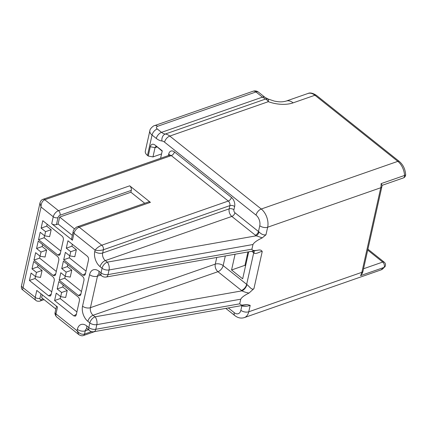 <?xml version="1.0" encoding="UTF-8"?>
<svg xmlns="http://www.w3.org/2000/svg" width="427" height="427" viewBox="0 0 427 427"><rect width="100%" height="100%" fill="white"/><g stroke="black" fill="none" stroke-linecap="round" stroke-linejoin="round"><path stroke-width="0.64" d="M245.578 265.791L244.965 265.306L247.948 251.951M245.215 265.503L245.68 265.338M245.002 265.151L245.781 264.873M247.057 255.944L247.841 255.672M405.65 174.547C405.212 169.097 403.109 164.737 399.33 161.47A3.411 1.889 128.6 0 0 397.825 161.358A13.643 8.529 70.8 0 1 404.545 175.449A3.411 2.135 70.8 0 1 403.366 177.931A3.411 3.411 0 0 0 405.65 174.547A3.411 1.137 177.2 0 1 404.545 175.449L381.087 183.637L382.117 185.243L381.871 186.722A3.411 1.873 12.6 0 1 380.767 187.747L267.66 227.217A13.643 8.529 -109.2 0 0 261.26 209.011L169.786 136.069A13.643 8.529 -109.2 0 0 165.281 134.041L265.583 99.037A5.684 5.471 -45.3 0 1 268.503 99.267L264.964 97.319L258.484 92.157A5.684 5.684 0 0 0 253.067 91.234A5.684 3.555 -109.2 0 1 255.976 91.965A5.684 3.149 -51.4 0 1 258.484 92.157M360.521 275.618L383.985 267.435A3.411 2.397 33.1 0 0 384.951 266.704A3.411 3.411 0 0 0 384.225 262.173A3.411 1.889 128.6 0 0 382.72 262.061A3.411 2.135 70.8 0 1 383.985 267.435A13.643 8.529 70.8 0 1 380.932 269.933L244.367 317.587A13.643 8.529 -109.2 0 0 248.754 311.785L361.861 272.319A13.643 8.529 -109.2 0 1 360.521 275.618L362.411 273.115L362.971 271.289A3.411 1.873 -167.4 0 1 361.861 272.319L380.767 187.747A13.643 8.529 -109.2 0 0 381.087 183.637M160.584 158.294L162.255 150.838L155.038 145.079L162.18 151.169M293.135 102.848A13.643 8.529 -109.2 0 0 286.154 101.087L307.936 93.486A13.643 8.529 70.8 0 1 314.918 95.248L293.135 102.848A25.017 13.755 -167.4 0 1 268.332 101.679L268.503 99.267M168.387 155.572L168.75 153.966A6.821 4.265 70.8 0 1 174.435 151.948L231.429 197.397A6.821 4.265 70.8 0 1 234.631 206.503L233.905 209.742A2.274 1.42 -109.2 0 0 234.973 212.779L258.474 231.519L259.765 225.728A7.958 4.975 -109.2 0 0 256.035 215.107L164.56 142.164A5.684 3.149 -51.4 0 1 169.786 136.069L268.332 101.679C267.179 100.062 266.267 99.181 265.583 99.037L262.456 97.132A5.684 3.149 -51.4 0 1 264.953 97.313M147.486 155.439L152.044 135.049A9.095 5.001 -167.4 0 1 149.872 130.726L145.313 151.115A9.095 5.001 -167.4 0 0 147.486 155.439L148.228 156.031L150.299 146.765A5.684 3.555 70.8 0 1 155.038 145.079M235.08 254.225L231.562 269.981L242.664 278.836L248.701 251.818M231.562 269.981L244.965 265.306M234.631 206.503C233.131 205.478 231.551 205.179 229.897 205.606L229.171 208.851A5.684 3.555 -109.2 0 0 231.834 216.436L255.341 235.176A3.411 1.889 128.6 0 0 258.474 231.519A5.684 3.128 12.6 0 0 259.029 231.914C261.399 234.348 263.715 235.304 265.968 234.786L262.269 237.866C257.059 240.358 253.958 242.573 252.976 244.516L251.941 249.149C252.127 250.585 254.353 250.895 258.613 250.067L106.206 277.011A5.684 2.866 -100 0 0 108.02 274.593A5.684 3.128 -167.4 0 1 101.028 272.874L99.064 271.31A5.684 3.149 128.6 0 0 99.71 274.294L101.669 275.858A5.684 3.149 -51.4 0 1 101.028 272.874L102.064 268.241A5.684 3.149 -51.4 0 1 107.289 262.146L105.325 260.582L231.834 216.436A3.411 1.889 128.6 0 0 234.973 212.779M258.613 250.067C260.331 249.758 261.537 250.249 262.226 251.53C260.678 251.033 256.051 254.663 253.98 253.04A5.684 3.128 -167.4 0 1 253.707 252.837L251.754 251.279M216.756 257.465L215.272 264.116A5.684 3.555 -109.2 0 0 217.935 271.7L241.442 290.44A11.369 6.25 12.6 0 0 241.981 290.851A5.684 2.888 125.5 0 0 246.934 284.553C249.288 286.298 251.855 290.606 253.932 288.631L249 293.077C244.42 295.329 241.671 297.368 240.753 299.194L96.838 324.637A5.684 2.866 -100 0 0 95.066 316.823L93.102 315.259A5.684 3.149 128.6 0 0 87.877 321.355A11.369 7.11 -109.2 0 1 82.544 306.186L89.59 274.673A5.684 3.128 -167.4 0 0 97.479 276.162L90.439 307.675L215.272 264.116A5.684 3.128 -167.4 0 1 223.161 265.605L246.667 284.345L253.707 252.837A5.684 3.149 -51.4 0 0 253.734 250.927M240.753 299.194L239.718 303.832L241.639 305.129L247.356 304.568L250.19 305.374C247.158 306.356 244.586 306.586 242.456 306.058A5.684 3.128 -167.4 0 1 241.901 305.663L241.778 305.561M89.446 330.541A5.684 5.684 0 0 0 93.983 331.694A5.684 2.866 -100 0 0 95.803 329.276A5.684 3.128 -167.4 0 1 88.805 327.557L86.841 325.988A5.684 3.149 128.6 0 0 87.487 328.971L89.446 330.541A5.684 3.149 -51.4 0 1 88.805 327.557L89.841 322.919A5.684 3.149 -51.4 0 1 95.066 316.823L241.981 290.851C243.785 291.806 246.123 292.548 249 293.077M82.544 306.186A5.684 3.128 -167.4 0 0 90.439 307.675A5.684 3.555 -109.2 0 0 93.102 315.259L217.935 271.7A5.684 3.149 128.6 0 0 223.161 265.605L225.323 255.954M44.066 299.637L40.133 301.008C40.346 301.168 37.08 301.697 35.879 300.378A5.684 3.149 -51.4 0 1 35.233 297.395L36.786 290.445L57.512 306.97L55.958 313.925L77.057 330.744L78.814 334.613L56.604 316.909A5.684 3.149 -51.4 0 1 55.958 313.925A3.411 1.873 12.6 0 1 55.142 312.302L56.513 306.175M144.742 203.279L130.881 192.225L131.297 190.373A3.411 2.135 70.8 0 0 129.696 185.82L150.421 202.35L79.209 227.196A5.684 3.149 128.6 0 0 73.983 233.291L72.43 240.246L51.704 223.716A3.411 1.873 -167.4 0 0 56.439 224.613L58.115 224.026L59.668 217.076L74.522 228.92M78.392 295.505L59.145 280.155L60.805 272.741L65.246 276.285L66.18 272.111L61.739 268.572L63.393 261.159L82.641 276.504C83.772 277.555 84.204 278.852 83.948 280.4L80.783 294.561L80.057 295.74L78.392 295.505L80.933 293.893M82.95 275.116L63.703 259.765L65.363 252.352L69.804 255.896L70.733 251.722L66.292 248.183L67.952 240.769L87.199 256.115C88.33 257.166 88.763 258.463 88.506 260.011L85.341 274.171L84.615 275.351L82.95 275.116L85.491 273.504M48.667 295.826L29.42 280.475L31.08 273.061L35.521 276.605L36.45 272.431L32.009 268.893L33.669 261.479L52.916 276.824C54.042 277.876 54.48 279.173 54.224 280.72L51.059 294.881L50.333 296.06L48.667 295.826L51.208 294.214M53.226 275.436L33.979 260.086L35.638 252.672L40.079 256.216L41.008 252.042L36.567 248.503L38.227 241.09L57.474 256.435C58.6 257.486 59.038 258.783 58.782 260.331L55.617 274.492L54.891 275.671L53.226 275.436L55.766 273.824M57.784 255.047L38.537 239.696L40.191 232.283L44.638 235.827L45.566 231.653L41.125 228.114L42.785 220.7L62.027 236.046C63.159 237.097 63.596 238.394 63.34 239.942L60.175 254.102L59.449 255.282L57.784 255.047L60.324 253.435M79.39 300.789L76.225 314.95L75.499 316.129L73.834 315.895L54.587 300.544L56.247 293.13L60.687 296.674L61.621 292.5L57.181 288.962L58.835 281.548L78.082 296.893C79.214 297.945 79.652 299.242 79.39 300.789M60.853 251.055L44.146 237.732L38.537 239.696M44.584 235.784L44.146 237.732M47.173 224.196L46.735 226.145L51.176 229.689L49.623 236.638L44.638 235.827M56.295 271.444L39.588 258.121L33.979 260.086M40.026 256.173L39.588 258.121M42.615 244.586L42.177 246.534L46.618 250.078L45.065 257.027L40.079 256.216M51.742 291.833L35.03 278.511L29.42 280.475M35.468 276.563L35.03 278.511M38.056 264.975L37.619 266.923L42.065 270.467L40.506 277.417L35.521 276.605M76.908 311.902L60.202 298.58L60.634 296.632M63.223 285.044L62.79 286.992L67.231 290.536L65.678 297.486L60.687 296.674M81.466 291.513L64.755 278.19L65.192 276.242M67.781 264.655L67.349 266.603L71.789 270.147L70.236 277.096L65.246 276.285M86.024 271.124L69.313 257.801L69.75 255.853M72.339 244.265L71.901 246.214L76.348 249.758L74.789 256.707L69.804 255.896M42.284 294.827L41.643 297.704L55.873 309.052M58.115 224.026L72.339 235.373M46.735 226.145L41.125 228.114M45.566 231.653L51.176 229.689M42.177 246.534L36.567 248.503M41.008 252.042L46.618 250.078M37.619 266.923L32.009 268.893M36.45 272.431L42.065 270.467M60.202 298.58L54.587 300.544M61.621 292.5L67.231 290.536M62.79 286.992L57.181 288.962M64.755 278.19L59.145 280.155M66.18 272.111L71.789 270.147M67.349 266.603L61.739 268.572M69.313 257.801L63.703 259.765M70.733 251.722L76.348 249.758M71.901 246.214L66.292 248.183M35.879 300.378L22.551 289.752L23.021 287.659L21.35 286.341L39.994 202.937L41.04 207.026C41.093 203.273 42.342 200.845 44.787 199.751A3.411 2.135 -109.2 0 0 43.042 199.308L169.551 155.166A3.411 2.135 70.8 0 1 171.296 155.604L228.296 201.053L101.786 245.199C99.219 246.203 96.982 247.841 95.077 250.115C97.986 250.686 100.751 250.564 103.382 249.752A3.411 2.135 -109.2 0 0 101.786 245.199L79.209 227.196A3.411 2.135 -109.2 0 0 77.463 226.758L148.676 201.907A3.411 2.135 70.8 0 1 150.421 202.35M91.629 331.614L84.53 334.09C81.936 334.757 79.449 333.642 77.057 330.744L77.367 329.356A11.369 7.11 70.8 0 1 86.841 325.988M72.43 240.246A3.411 1.873 -167.4 0 1 71.613 238.624L73.166 231.674A3.411 1.873 -167.4 0 0 73.983 233.291L95.077 250.115L94.767 251.503A11.369 7.11 -109.2 0 0 100.099 266.678A5.684 3.149 128.6 0 1 105.325 260.582A5.684 3.555 -109.2 0 1 102.661 252.997L229.171 208.851A3.411 1.873 -167.4 0 1 233.905 209.742M130.881 192.225L59.668 217.076M251.941 249.149L108.02 274.593L109.061 269.96A5.684 2.866 -100 0 0 107.289 262.146L256.232 235.811L262.269 237.866M253.953 250.889A5.684 2.888 -54.5 0 1 253.98 253.04M161.561 153.923L152.962 156.922L148.228 156.031M152.962 156.922L155.033 147.657A2.274 1.42 70.8 0 1 155.764 146.691A2.274 1.42 70.8 0 1 156.928 146.984M363.537 268.748L382.72 262.061L367.706 250.089M307.936 93.486C309.991 92.424 312.82 93.049 316.423 95.365A3.411 1.889 128.6 0 0 314.918 95.248L397.825 161.358L261.26 209.011A5.684 3.149 -51.4 0 0 256.035 215.107M164.56 142.164A7.958 4.975 -109.2 0 0 161.929 140.979A5.684 4.254 -83.9 0 1 165.281 134.041A11.369 7.11 70.8 0 1 161.523 132.349L262.456 97.132L255.976 91.965L157.563 126.307A3.411 1.873 -167.4 0 0 157.269 128.954L161.523 132.349A5.684 3.149 -51.4 0 0 156.303 138.444L152.044 135.049A5.684 3.149 -51.4 0 1 157.269 128.954M228.322 307.942L234.231 312.649A7.958 4.975 -109.2 0 0 240.865 310.296L241.901 305.663A3.411 1.889 -51.4 0 0 241.928 305.535M161.929 140.979A17.053 10.664 70.8 0 1 156.303 138.444M231.429 197.397A3.411 1.889 128.6 0 1 228.296 201.053A3.411 2.135 70.8 0 1 229.897 205.606L103.382 249.752L102.661 252.997A5.684 3.128 -167.4 0 1 94.767 251.503M252.976 244.516L109.061 269.96A5.684 3.128 -167.4 0 1 102.064 268.241L100.099 266.678M255.341 235.176A9.095 5.001 12.6 0 0 256.232 235.811A3.411 1.575 122.6 0 0 259.029 231.914M262.226 251.53L253.932 288.631M241.442 290.44A5.684 3.149 128.6 0 0 246.667 284.345A5.684 3.128 12.6 0 0 246.934 284.553M259.765 225.728A5.684 3.128 12.6 0 0 267.66 227.217L265.968 234.786M240.865 310.296A5.684 3.128 12.6 0 0 248.754 311.785L250.19 305.374M242.541 305.428A3.411 1.575 -57.4 0 1 242.456 306.058M88.442 329.735L85.256 330.845A5.684 3.555 70.8 0 1 86.814 328.544M100.665 275.052L97.479 276.162A5.684 3.555 -109.2 0 1 99.032 273.867M78.814 334.613C80.65 335.761 82.192 336.065 83.436 335.537A3.411 2.135 -109.2 0 0 83.436 335.537A3.411 2.135 -109.2 0 0 84.53 334.09L85.256 330.845A5.684 3.128 12.6 0 1 77.367 329.356M99.064 271.31A11.369 7.11 -109.2 0 0 89.59 274.673M239.718 303.832L95.803 329.276L96.838 324.637A5.684 3.128 -167.4 0 1 89.841 322.919L87.877 321.355M43.132 298.895L41.227 299.557A2.274 1.26 -51.4 0 1 39.967 298.292A3.411 1.873 12.6 0 1 35.233 297.395L23.021 287.659L41.04 207.026L53.258 216.767L51.704 223.716M76.374 314.283L73.834 315.895M39.967 298.292L40.976 293.787M169.572 155.161A3.411 1.873 12.6 0 0 168.75 153.966M174.435 151.948A3.411 1.889 128.6 0 1 171.296 155.604L44.787 199.751L58.483 210.671A5.684 3.149 128.6 0 0 53.258 216.767A3.411 1.873 -167.4 0 0 57.992 217.658L56.439 224.613M129.696 185.82L58.483 210.671A3.411 2.135 -109.2 0 1 60.079 215.219A2.274 1.26 128.6 0 0 57.992 217.658M131.297 190.373L60.079 215.219M40.133 301.008A3.411 2.135 -109.2 0 0 41.227 299.557M234.231 312.649A5.684 3.149 128.6 0 0 234.877 315.633C237.908 317.976 241.074 318.622 244.367 317.587M149.872 130.726C149.701 128.714 154.046 125.234 154.654 125.575A5.684 3.555 70.8 0 1 157.563 126.307M150.299 146.765L155.033 147.657L156.939 146.989M403.366 177.931L382.106 185.35M362.971 271.289L381.871 186.722M384.951 266.704L380.932 269.933M384.225 262.173L367.914 249.165M286.154 101.087C281.388 102.341 278.537 101.861 274.294 101.087L268.391 99.112M316.423 95.365L399.33 161.47M99.31 273.75L98.877 273.808L99.71 274.294M56.604 316.909C55.152 315.174 54.667 313.642 55.142 312.302M94.954 331.517L83.436 335.537M169.551 155.166L169.562 155.588M77.463 226.758C76.438 226.817 73.086 229.859 73.166 231.674M39.994 202.937C40.592 200.93 41.606 199.719 43.042 199.313M22.551 289.752C21.814 289.533 21.414 288.396 21.35 286.341M87.087 328.427L86.654 328.491L87.487 328.971M246.678 304.697L93.983 331.694M101.669 275.858A5.684 5.684 0 0 0 106.206 277.011M225.792 308.39L234.877 315.633M154.654 125.575L253.067 91.234"/></g></svg>
